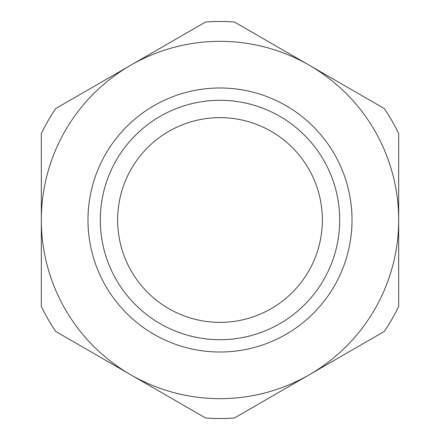 <?xml version="1.0" encoding="UTF-8"?>
<svg xmlns="http://www.w3.org/2000/svg" width="440" height="440" viewBox="0 0 440 440"><rect width="100%" height="100%" fill="white"/><g stroke="black" fill="none" stroke-linecap="round" stroke-linejoin="round"><path stroke-width="0.66" d="M352.017 220A132.017 132.017 0 0 1 220 352.017A132.017 132.017 0 0 1 87.984 220A132.017 132.017 0 0 1 220 87.984A132.017 132.017 0 0 1 352.017 220M339.697 220A119.697 119.697 0 0 1 220 339.697A119.697 119.697 0 0 1 100.304 220A119.697 119.697 0 0 1 220 100.304A119.697 119.697 0 0 1 339.697 220M117.634 220A102.366 102.366 0 0 0 220 322.366A102.366 102.366 0 0 0 322.366 220A102.366 102.366 0 0 0 220 117.634A102.366 102.366 0 0 0 117.634 220M41.327 220A178.673 178.673 0 0 1 309.337 65.269A178.673 178.673 0 0 1 309.337 374.732A178.673 178.673 0 0 1 41.327 220L41.327 133.469A198.523 198.523 0 0 1 55.726 108.532L205.607 22A198.523 198.523 0 0 1 234.394 22L384.274 108.532A198.523 198.523 0 0 1 398.673 133.469L398.673 306.532A198.523 198.523 0 0 1 384.274 331.469L234.394 418A198.523 198.523 0 0 1 205.607 418L55.726 331.469A198.523 198.523 0 0 1 41.327 306.532L41.327 220"/></g></svg>

